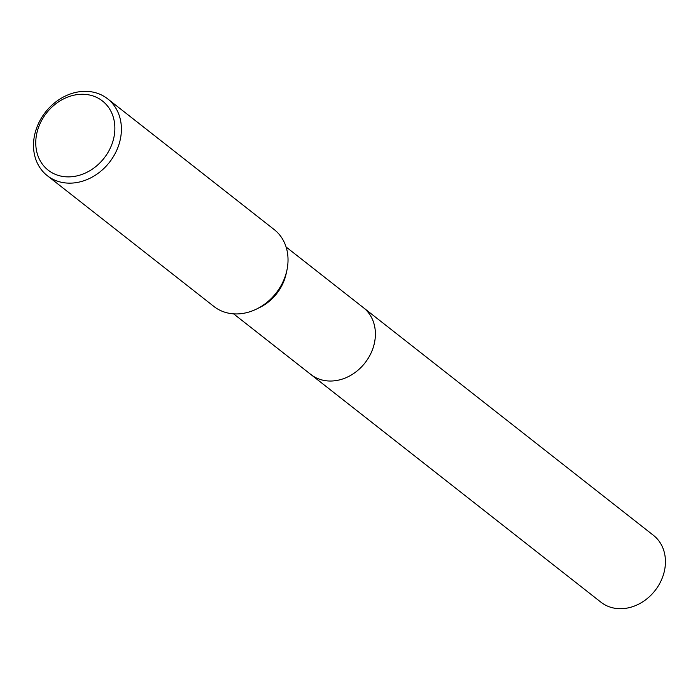<?xml version="1.0" encoding="UTF-8"?>
<svg xmlns="http://www.w3.org/2000/svg" width="700" height="700" viewBox="0 0 700 700"><rect width="100%" height="100%" fill="white"/><g stroke="black" fill="none" stroke-linecap="round" stroke-linejoin="round"><path stroke-width="1.05" d="M362.801 307.195A42.516 35.367 128.1 0 1 363.405 307.659A42.499 35.359 128.1 0 1 374.08 344.47A42.499 35.359 128.1 0 1 310.905 374.526A42.516 35.367 128.1 0 1 310.31 374.062M362.976 307.335A42.508 35.367 128.1 0 1 374.089 344.47A42.508 35.367 128.1 0 1 310.485 374.203M107.616 98.814L274.243 229.609A48.851 40.644 128.1 0 1 286.851 270.533L286.099 273.971A42.499 35.359 128.1 0 1 285.81 275.179A42.499 35.359 128.1 0 1 259.822 307.44L256.655 308.998A48.851 40.644 128.1 0 1 213.911 306.469L47.285 175.674A48.851 40.644 128.1 0 1 35 133.367A48.851 40.644 128.1 0 1 107.616 98.814A48.851 40.644 128.1 0 1 119.901 141.12A48.851 40.644 128.1 0 1 47.285 175.674M286.851 270.533A48.851 40.644 128.1 0 1 286.527 271.915A48.851 40.644 128.1 0 1 256.655 308.998M113.523 139.064A43.969 36.584 128.1 0 1 65.056 176.732A43.969 36.584 128.1 0 1 37.109 132.081A43.969 36.584 128.1 0 1 85.584 94.413A43.969 36.584 128.1 0 1 113.523 139.064M310.905 374.544A42.516 35.367 128.1 0 0 327.233 380.896A42.516 35.367 128.1 0 0 370.545 354.104A42.516 35.367 128.1 0 0 363.405 307.659L653.45 535.343A42.499 35.359 128.1 0 1 660.59 581.779A42.499 35.359 128.1 0 1 617.286 608.562A42.499 35.359 128.1 0 1 600.959 602.21L233.599 313.845M363.396 307.659L286.081 246.977"/></g></svg>
